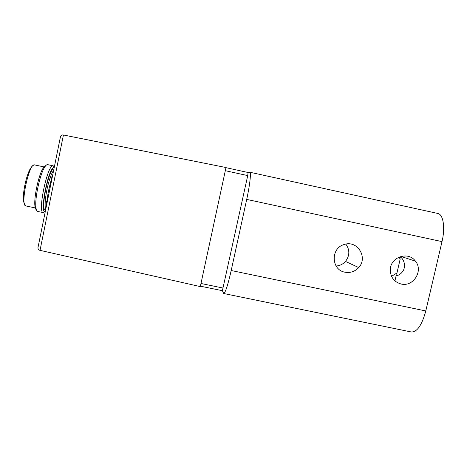 <?xml version="1.0" encoding="UTF-8"?>
<svg xmlns="http://www.w3.org/2000/svg" width="467" height="467" viewBox="0 0 467 467"><rect width="100%" height="100%" fill="white"/><g stroke="black" fill="none" stroke-linecap="round" stroke-linejoin="round"><path stroke-width="0.7" d="M222.356 290.649L223.699 293.515C225.38 292.751 227.878 285.086 231.2 270.521L246.704 199.403C249.892 184.932 251.287 172.154 249.804 172.23L248.065 172.504L225.97 167.665L248.076 172.504L247.72 175.598L225.316 170.7L200.302 286.598L40.016 250.359C38.779 250.02 38.084 249.191 37.932 247.872L38.189 246.237M60.185 137.736L60.558 136.265C61.195 135.214 62.152 134.788 63.43 134.992L225.999 167.536L225.316 170.7M396.962 272.967C396.057 274.228 395.806 275.028 396.203 275.372C398.03 276.318 403.576 272.424 404.218 267.895C405.625 263.546 402.344 257.597 400.4 257.183C399.933 257.136 399.84 257.819 400.131 259.226L396.962 272.967L391.544 276.341M344.985 272.208C331.062 270.008 330.473 247.954 344.302 244.486C357.319 239.863 368.317 257.603 358.691 267.556C354.908 271.578 350.338 273.125 344.985 272.208M401.112 284.006C394.189 282.027 390.581 277.369 390.278 270.043C390.056 257.2 408.205 250.802 415.432 261.141C423.627 270.737 413.301 287.193 401.112 284.006M223.699 293.515L411.374 331.99C417.136 332.09 421.94 325.073 425.799 310.952L442.004 241.614C445.413 227.534 443.224 214.254 437.812 213.46L249.804 172.23M200.39 286.178L222.391 290.69L247.72 175.598M399.139 257.025L400.131 259.226M345.837 244.113C349.929 249.903 349.812 255.677 345.487 261.432C342.947 264.229 339.818 265.752 336.094 265.997M45.743 165.68C44.984 165.732 44.102 166.567 43.104 168.19C38.563 175.043 33.618 198.288 34.984 206.396C35.241 208.282 35.702 209.403 36.373 209.765M54.312 167.052L53.244 165.843L47.646 164.641C46.799 164.472 45.789 165.347 44.599 167.268C39.812 174.518 34.546 199.275 35.977 207.844C36.28 210.08 36.852 211.294 37.687 211.487L43.694 212.66M53.244 165.843C47.745 163.082 37.144 212.952 43.291 212.66M54.23 167.472C48.79 165.703 39.035 213.939 45.281 211.615M53.909 169.06C49.053 167.466 40.08 210.29 45.322 210.027L45.591 210.086M53.635 170.408C52.473 171.903 51.236 174.559 49.934 178.376C47.646 185.376 46.122 192.544 45.363 199.87C44.955 204.534 45.077 207.692 45.737 209.356M52.538 175.82L52.351 176.363M49.934 178.376L52.339 176.398C49.56 184.955 47.698 193.706 46.758 202.655L46.554 205.346M63.43 134.992L40.016 250.359M246.704 199.403L442.004 241.614M231.2 270.521L425.799 310.952M223.238 288.075L200.968 283.492M29.941 169.299C26.228 176.059 22.772 192.334 23.408 200.022M25.936 205.953C22.825 201.878 23.438 200.092 23.385 196.578C23.636 191.698 24.453 186.438 25.848 180.787C28.592 170.437 31.528 165.143 34.657 164.915C29.088 162.376 19.818 206.011 25.936 205.953L35.276 207.92M396.203 275.372L394.924 280.906M414.136 259.699L413.914 260.65M415.432 261.141L400.879 256.412M358.691 267.556L345.487 261.432M60.558 136.265L37.932 247.872M34.657 164.915L44.721 167.075M34.984 206.396L35.977 207.844M43.104 168.19L44.599 167.268M45.363 199.87L46.758 202.655"/></g></svg>
